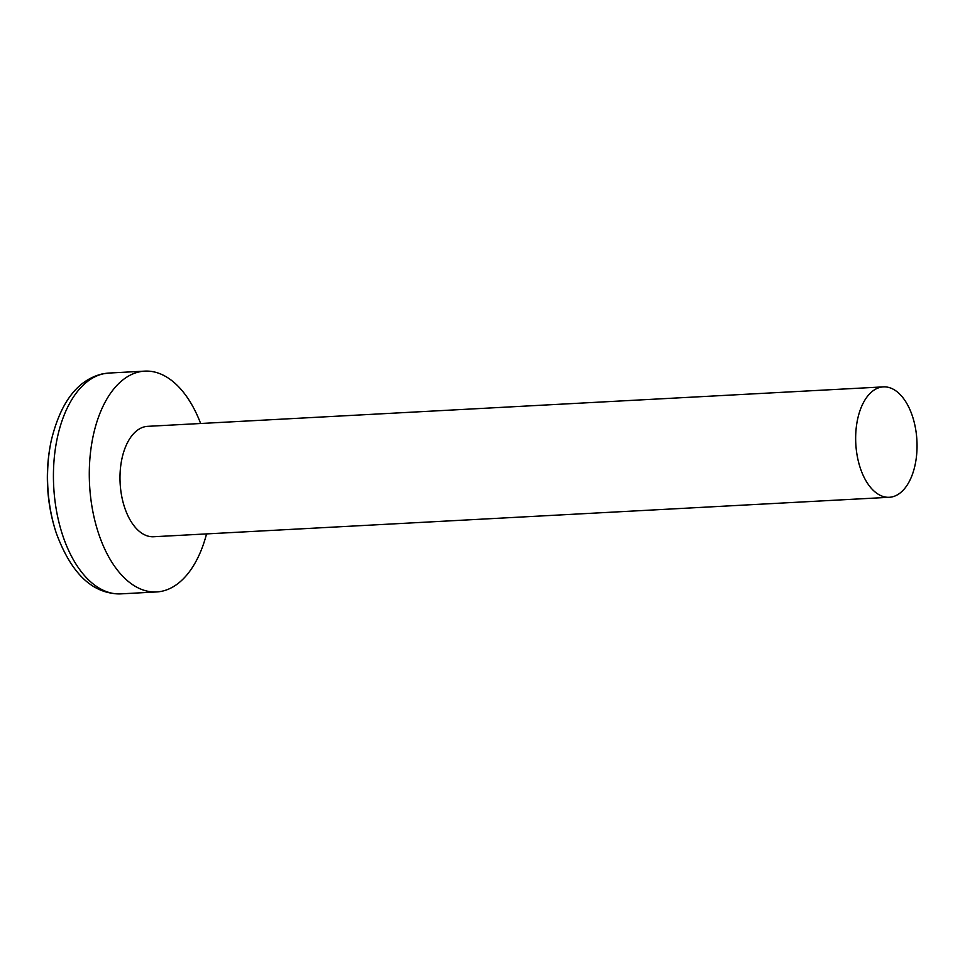 <?xml version="1.0" encoding="UTF-8"?>
<svg xmlns="http://www.w3.org/2000/svg" width="965" height="965" viewBox="0 0 965 965"><rect width="100%" height="100%" fill="white"/><g stroke="black" fill="none" stroke-linecap="round" stroke-linejoin="round"><path stroke-width="1.45" d="M48.515 496.058A105.185 58.214 -93.1 0 1 51.254 440.631A176.909 176.909 0 0 0 56.199 532.849A105.185 58.214 -93.1 0 1 48.515 496.058M206.558 533.898A110.565 61.193 -93.1 0 1 161.831 591.256A110.565 61.193 -93.1 0 1 156.607 591.943A110.565 61.193 -93.1 0 1 89.89 489.557A110.565 61.193 -93.1 0 1 139.539 371.815A110.565 61.193 -93.1 0 1 144.762 371.127A110.565 61.193 -93.1 0 1 200.636 423.49M891.925 496.939A55.282 30.59 -93.1 0 1 889.32 497.289A55.282 30.59 -93.1 0 1 855.955 446.095A55.282 30.59 -93.1 0 1 880.78 387.218A55.282 30.59 -93.1 0 1 883.397 386.881A55.282 30.59 -93.1 0 1 916.75 438.074A55.282 30.59 -93.1 0 1 891.925 496.939M889.32 497.289L153.64 536.745A55.282 30.59 -93.1 0 1 120.287 485.552A55.282 30.59 -93.1 0 1 145.112 426.675A55.282 30.59 -93.1 0 1 147.717 426.337L883.397 386.881M156.607 591.943L120.746 593.873A110.565 61.193 -93.1 0 1 54.028 491.475A110.565 61.193 -93.1 0 1 103.677 373.744A110.565 61.193 -93.1 0 1 108.9 373.057L144.762 371.127M120.746 593.873C92.785 594.199 71.265 573.861 56.199 532.849M108.9 373.057L102.278 373.925C77.562 379.957 60.554 402.188 51.254 440.631"/></g></svg>
